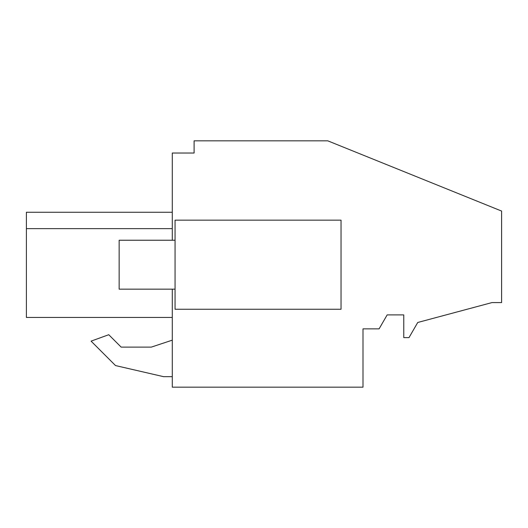 <?xml version="1.0" encoding="UTF-8"?>
<svg xmlns="http://www.w3.org/2000/svg" width="528" height="528" viewBox="0 0 528 528"><rect width="100%" height="100%" fill="white"/><g stroke="black" fill="none" stroke-linecap="round" stroke-linejoin="round"><path stroke-width="0.79" d="M172.286 240.24L172.286 153.028L194.106 153.028L194.106 140.824L327.756 140.824L501.6 211.061L501.6 302.584L491.99 302.584L417.734 322.483L409.002 337.61L403.762 337.61L403.762 314.899L387.163 314.899L379.091 328.871L362.993 328.871L362.993 387.176L172.286 387.176L172.286 289.159M172.286 340.157L151.318 347.114L121.15 347.114L108.748 334.712L91.087 341.141L115.526 365.574L163.548 376.662L172.286 376.662L163.548 376.662L115.526 365.574L91.087 341.141M61.36 317.447L172.286 317.447L26.4 317.447L26.4 212.256L172.286 212.256M26.4 228.631L172.286 228.631M148.177 317.447L36.881 317.447M151.318 347.114L121.15 347.114M175.058 309.25L175.058 220.15L341.035 220.15L341.035 309.25L175.058 309.25M26.4 317.447L26.4 302.062L26.4 317.447M26.4 230.776L26.4 298.914M175.058 289.159L119.15 289.159L119.15 240.24L175.058 240.24"/></g></svg>
